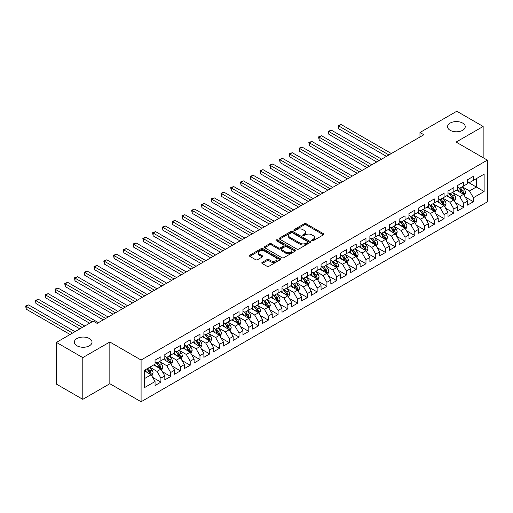 <?xml version="1.0" encoding="UTF-8"?>
<svg xmlns="http://www.w3.org/2000/svg" width="513" height="513" viewBox="0 0 513 513"><rect width="100%" height="100%" fill="white"/><g stroke="black" fill="none" stroke-linecap="round" stroke-linejoin="round"><path stroke-width="0.77" d="M311.904 240.7A0.949 0.545 0 0 0 313.244 240.7L323.427 234.826A1.353 0.782 0 0 0 323.825 234.268A1.353 0.782 0 0 0 323.427 233.716L306.178 223.758A1.353 0.782 0 0 0 304.26 223.758L294.077 229.638A0.949 0.545 0 0 0 293.795 230.023A0.949 0.545 0 0 0 294.077 230.408A0.949 0.545 0 0 0 295.417 230.408L296.738 229.651A4.335 2.507 0 0 1 302.869 229.651L304.305 230.478A4.335 2.507 0 0 1 305.581 232.248A4.335 2.507 0 0 1 304.305 234.018L302.991 234.781A0.949 0.545 0 0 0 302.715 235.166A0.949 0.545 0 0 0 302.991 235.557A0.949 0.545 0 0 0 304.331 235.557L305.652 234.794A4.335 2.507 0 0 1 311.782 234.794L313.219 235.627A4.335 2.507 0 0 1 314.495 237.397A4.335 2.507 0 0 1 313.219 239.167L311.904 239.93A0.949 0.545 0 0 0 311.628 240.315A0.949 0.545 0 0 0 311.904 240.7L311.904 239.93M89.435 338.554A8.836 5.104 0 0 0 79.804 337.451A8.836 5.104 0 0 0 74.347 342.165A8.836 5.104 0 0 0 76.937 345.775A8.836 5.104 0 0 0 86.569 346.878A8.836 5.104 0 0 0 92.019 342.165A8.836 5.104 0 0 0 89.435 338.554M462.643 123.082A8.836 5.104 0 0 0 453.011 121.979A8.836 5.104 0 0 0 447.56 126.692A8.836 5.104 0 0 0 450.145 130.302A8.836 5.104 0 0 0 459.776 131.405A8.836 5.104 0 0 0 465.233 126.692A8.836 5.104 0 0 0 462.643 123.082M262.181 262.38A1.353 0.782 0 0 0 261.784 262.932A1.353 0.782 0 0 0 262.181 263.49L267.023 266.279A1.353 0.782 0 0 0 268.94 266.279L280.252 259.751A1.353 0.782 0 0 0 280.649 259.2A1.353 0.782 0 0 0 280.252 258.648L262.996 248.683A1.353 0.782 0 0 0 261.079 248.683L249.773 255.218A1.353 0.782 0 0 0 249.376 255.769A1.353 0.782 0 0 0 249.773 256.32L255.615 259.7A1.353 0.782 0 0 0 257.532 259.7L262.374 256.904A1.353 0.782 0 0 0 262.771 256.346A1.353 0.782 0 0 0 262.374 255.795L259.475 254.121A3.623 2.09 0 0 1 258.411 252.64A3.623 2.09 0 0 1 260.649 250.71A3.623 2.09 0 0 1 264.605 251.158L275.962 257.718A3.623 2.09 0 0 1 277.02 259.2A3.623 2.09 0 0 1 274.782 261.136A3.623 2.09 0 0 1 270.832 260.681L268.94 259.584A1.353 0.782 0 0 0 267.023 259.584L262.181 262.38L262.181 263.49M82.792 357.612L82.792 399.332L109.84 383.711L109.84 341.998L82.792 357.612L56.43 342.389L93.244 321.138L97.149 323.389L423.879 134.752L419.974 132.501L419.974 137.009M109.84 341.998L141.088 360.036L487.35 160.127L487.35 201.846L141.088 401.756L141.088 360.036M483.15 157.703L483.15 126.467L456.102 142.082L487.35 160.127M483.15 126.467L456.788 111.244L419.974 132.501M296.835 249.074A1.353 0.782 0 0 0 298.746 249.074L310.057 242.54A1.353 0.782 0 0 0 310.455 241.989A1.353 0.782 0 0 0 310.057 241.437L292.808 231.472A1.353 0.782 0 0 0 290.89 231.472L279.579 238.006A1.353 0.782 0 0 0 279.181 238.558A1.353 0.782 0 0 0 279.579 239.109L296.835 249.074M276.654 240.905A0.949 0.545 0 0 1 277.616 241.039L277.616 239.911L295.155 250.043A1.353 0.782 0 0 1 295.552 250.594A1.353 0.782 0 0 1 295.155 251.146L283.843 257.68A1.353 0.782 0 0 1 281.926 257.68L264.676 247.715L264.676 246.612A1.353 0.782 0 0 0 264.278 247.163A1.353 0.782 0 0 0 264.676 247.715M264.676 246.612L269.517 243.816A1.353 0.782 0 0 1 271.435 243.816L278.431 247.856A1.353 0.782 0 0 0 280.348 247.856L283.554 246.003A1.353 0.782 0 0 0 283.952 245.445A1.353 0.782 0 0 0 283.554 244.893L276.27 240.687A0.949 0.545 0 0 1 275.994 240.302A0.949 0.545 0 0 1 276.578 239.795A0.949 0.545 0 0 1 277.616 239.911M467.529 181.942L476.314 187.014L476.314 178.671L484.125 174.163L473.384 180.364L473.384 176.363L467.529 179.742L467.529 183.744L463.624 186.001L463.624 182L457.763 185.379L457.763 189.38L453.858 191.638L453.858 187.636L447.996 191.016L447.996 195.023L444.091 197.274L444.091 193.273L438.23 196.659L438.23 200.66L434.325 202.911L434.325 198.909L428.47 202.295L428.47 206.297L424.565 208.554L424.565 204.546L418.704 207.932L418.704 211.933L414.799 214.19L414.799 210.189L408.938 213.568L408.938 217.57L405.033 219.827L405.033 215.826L399.172 219.205L399.172 223.206L395.266 225.464L395.266 221.462L389.412 224.841L389.412 228.849L385.5 231.1L385.5 227.099L379.646 230.484L379.646 234.486L375.74 236.737L375.74 232.735L369.879 236.121L369.879 240.122L365.974 242.38L365.974 238.372L360.113 241.758L360.113 245.759L356.208 248.016L356.208 244.015L350.347 247.394L350.347 251.396L346.442 253.653L346.442 249.651L340.587 253.031L340.587 257.039L336.682 259.289L336.682 255.288L330.821 258.667L330.821 262.675L326.916 264.926L326.916 260.925L321.055 264.31L321.055 268.312L317.149 270.569L317.149 266.561L311.288 269.947L311.288 273.948L307.383 276.206L307.383 272.198L301.529 275.584L301.529 279.585L297.617 281.842L297.617 277.841L291.762 281.22L291.762 285.222L287.857 287.479L287.857 283.477L281.996 286.857L281.996 290.865L278.091 293.115L278.091 289.114L272.23 292.493L272.23 296.501L268.325 298.752L268.325 294.751L262.464 298.136L262.464 302.138L258.558 304.395L258.558 300.387L252.704 303.773L252.704 307.774L248.799 310.032L248.799 306.024L242.938 309.41L242.938 313.411L239.032 315.668L239.032 311.667L233.171 315.046L233.171 319.048L229.266 321.305L229.266 317.303L223.405 320.683L223.405 324.691L219.5 326.941L219.5 322.94L213.645 326.319L213.645 330.327L209.734 332.578L209.734 328.576L203.879 331.962L203.879 335.964L199.974 338.221L199.974 334.213L194.113 337.599L194.113 341.6L190.208 343.857L190.208 339.85L184.347 343.235L184.347 347.237L180.441 349.494L180.441 345.493L174.58 348.872L174.58 352.873L170.675 355.131L170.675 351.129L164.82 354.509L164.82 358.516L160.915 360.767L160.915 356.766L155.054 360.145L155.054 364.153L144.313 370.354L144.313 387.719L155.054 381.518L151.149 374.753L144.313 370.803M484.125 174.163L484.125 191.529L473.384 197.729L469.478 190.964L462.399 186.873M465.137 196.966L473.384 201.731L473.384 197.729M473.384 201.731L467.529 205.11L467.529 201.109L463.624 203.366L459.719 196.601L452.639 192.51M455.371 202.603L463.624 207.367L463.624 203.366M463.624 207.367L457.763 210.753L457.763 206.745L453.858 209.003L449.952 202.237L442.873 198.153M445.605 208.24L453.858 213.004L453.858 209.003M453.858 213.004L447.996 216.39L447.996 212.388L444.091 214.639L440.186 207.874L433.107 203.789M435.838 213.883L444.091 218.641L444.091 214.639M444.091 218.641L438.23 222.026L438.23 218.025L434.325 220.276L430.42 213.511L423.34 209.426M426.079 219.519L434.325 224.284L434.325 220.276M434.325 224.284L428.47 227.663L428.47 223.662L424.565 225.919L420.654 219.154L413.574 215.062M416.312 225.156L424.565 229.92L424.565 225.919M424.565 229.92L418.704 233.3L418.704 229.298L414.799 231.555L410.894 224.79L403.814 220.699M406.546 230.792L414.799 235.557L414.799 231.555M414.799 235.557L408.938 238.936L408.938 234.935L405.033 237.192L401.128 230.427L394.048 226.336M396.78 236.429L405.033 241.193L405.033 237.192M405.033 241.193L399.172 244.579L399.172 240.571L395.266 242.829L391.361 236.063L384.282 231.979M387.014 242.065L395.266 246.83L395.266 242.829M395.266 246.83L389.412 250.216L389.412 246.214L385.5 248.465L381.595 241.7L374.516 237.615M377.254 247.708L385.5 252.467L385.5 248.465M385.5 252.467L379.646 255.852L379.646 251.851L375.74 254.102L371.835 247.337L364.749 243.252M367.488 253.345L375.74 258.11L375.74 254.102M375.74 258.11L369.879 261.489L369.879 257.488L365.974 259.745L362.069 252.98L354.99 248.888M357.721 258.982L365.974 263.746L365.974 259.745M365.974 263.746L360.113 267.126L360.113 263.124L356.208 265.381L352.303 258.616L345.223 254.525M347.955 264.618L356.208 269.383L356.208 265.381M356.208 269.383L350.347 272.762L350.347 268.761L346.442 271.018L342.537 264.253L335.457 260.162M338.195 270.255L346.442 275.019L346.442 271.018M346.442 275.019L340.587 278.405L340.587 274.397L336.682 276.654L332.77 269.889L325.691 265.805M328.429 275.891L336.682 280.656L336.682 276.654M336.682 280.656L330.821 284.042L330.821 280.04L326.916 282.291L323.01 275.526L315.931 271.441M318.663 281.534L326.916 286.292L326.916 282.291M326.916 286.292L321.055 289.678L321.055 285.677L317.149 287.928L313.244 281.162L306.165 277.078M308.897 287.171L317.149 291.935L317.149 287.928M317.149 291.935L311.288 295.315L311.288 291.313L307.383 293.571L303.478 286.805L296.399 282.714M299.13 292.808L307.383 297.572L307.383 293.571M307.383 297.572L301.529 300.951L301.529 296.95L297.617 299.207L293.712 292.442L286.632 288.351M289.37 298.444L297.617 303.209L297.617 299.207M297.617 303.209L291.762 306.588L291.762 302.587L287.857 304.844L283.952 298.079L276.866 293.987M279.604 304.081L287.857 308.845L287.857 304.844M287.857 308.845L281.996 312.231L281.996 308.223L278.091 310.48L274.186 303.715L267.106 299.63M269.838 309.717L278.091 314.482L278.091 310.48M278.091 314.482L272.23 317.868L272.23 313.866L268.325 316.117L264.419 309.352L257.34 305.267M260.072 315.36L268.325 320.118L268.325 316.117M268.325 320.118L262.464 323.504L262.464 319.503L258.558 321.754L254.653 314.988L247.574 310.904M250.312 320.997L258.558 325.761L258.558 321.754M258.558 325.761L252.704 329.141L252.704 325.139L248.799 327.397L244.887 320.631L237.808 316.54M240.546 326.634L248.799 331.398L248.799 327.397M248.799 331.398L242.938 334.777L242.938 330.776L239.032 333.033L235.127 326.268L228.048 322.177M230.779 332.27L239.032 337.035L239.032 333.033M239.032 337.035L233.171 340.414L233.171 336.413L229.266 338.67L225.361 331.905L218.281 327.813M221.013 337.907L229.266 342.671L229.266 338.67M229.266 342.671L223.405 346.057L223.405 342.049L219.5 344.306L215.595 337.541L208.515 333.456M211.247 343.543L219.5 348.308L219.5 344.306M219.5 348.308L213.645 351.694L213.645 347.692L209.734 349.943L205.828 343.178L198.749 339.093M201.487 349.186L209.734 353.944L209.734 349.943M209.734 353.944L203.879 357.33L203.879 353.329L199.974 355.58L196.069 348.814L188.983 344.73M191.721 354.823L199.974 359.587L199.974 355.58M199.974 359.587L194.113 362.967L194.113 358.965L190.208 361.223L186.302 354.457L179.223 350.366M181.955 360.459L190.208 365.224L190.208 361.223M190.208 365.224L184.347 368.603L184.347 364.602L180.441 366.859L176.536 360.094L169.457 356.003M172.188 366.096L180.441 370.861L180.441 366.859M180.441 370.861L174.58 374.24L174.58 370.239L170.675 372.496L166.77 365.731L159.69 361.639M162.429 371.733L170.675 376.497L170.675 372.496M170.675 376.497L164.82 379.883L164.82 375.875L160.915 378.132L157.004 371.367L149.924 367.282M152.662 377.369L160.915 382.134L160.915 378.132M160.915 382.134L155.054 385.519L155.054 381.518M155.054 361.896L157.004 363.024L160.915 360.767M144.313 378.697L151.149 374.753M164.82 356.259L166.77 357.388L170.675 355.131M157.004 371.367L160.915 369.11L153.688 364.942M164.82 375.875L160.915 369.11M174.58 350.623L176.536 351.751L180.441 349.494M166.77 365.731L170.675 363.473L163.448 359.305M174.58 370.239L170.675 363.473M184.347 344.986L186.302 346.108L190.208 343.857M176.536 360.094L180.441 357.837L173.214 353.662M184.347 364.602L180.441 357.837M194.113 339.343L196.069 340.472L199.974 338.221M186.302 354.457L190.208 352.2L182.981 348.026M194.113 358.965L190.208 352.2M203.879 333.707L205.828 334.835L209.734 332.578M196.069 348.814L199.974 346.564L192.747 342.389M203.879 353.329L199.974 346.564M213.645 328.07L215.595 329.199L219.5 326.941M205.828 343.178L209.734 340.927L202.513 336.752M213.645 347.692L209.734 340.927M223.405 322.433L225.361 323.562L229.266 321.305M215.595 337.541L219.5 335.284L212.273 331.116M223.405 342.049L219.5 335.284M233.171 316.797L235.127 317.925L239.032 315.668M225.361 331.905L229.266 329.647L222.039 325.479M233.171 336.413L229.266 329.647M242.938 311.16L244.887 312.282L248.799 310.032M235.127 326.268L239.032 324.011L231.805 319.836M242.938 330.776L239.032 324.011M252.704 305.517L254.653 306.646L258.558 304.395M244.887 320.631L248.799 318.374L241.572 314.2M252.704 325.139L248.799 318.374M262.464 299.881L264.419 301.009L268.325 298.752M254.653 314.988L258.558 312.738L251.332 308.563M262.464 319.503L258.558 312.738M272.23 294.244L274.186 295.373L278.091 293.115M264.419 309.352L268.325 307.101L261.098 302.926M272.23 313.866L268.325 307.101M281.996 288.607L283.952 289.736L287.857 287.479M274.186 303.715L278.091 301.458L270.864 297.29M281.996 308.223L278.091 301.458M291.762 282.971L293.712 284.099L297.617 281.842M283.952 298.079L287.857 295.821L280.63 291.653M291.762 302.587L287.857 295.821M301.529 277.334L303.478 278.456L307.383 276.206M293.712 292.442L297.617 290.185L290.396 286.01M301.529 296.95L297.617 290.185M311.288 271.691L313.244 272.82L317.149 270.569M303.478 286.805L307.383 284.548L300.156 280.374M311.288 291.313L307.383 284.548M321.055 266.055L323.01 267.183L326.916 264.926M313.244 281.162L317.149 278.912L309.923 274.737M321.055 285.677L317.149 278.912M330.821 260.418L332.77 261.547L336.682 259.289M323.01 275.526L326.916 273.275L319.689 269.101M330.821 280.04L326.916 273.275M340.587 254.781L342.537 255.91L346.442 253.653M332.77 269.889L336.682 267.632L329.455 263.464M340.587 274.397L336.682 267.632M350.347 249.145L352.303 250.273L356.208 248.016M342.537 264.253L346.442 261.996L339.215 257.827M350.347 268.761L346.442 261.996M360.113 243.508L362.069 244.63L365.974 242.38M352.303 258.616L356.208 256.359L348.981 252.184M360.113 263.124L356.208 256.359M369.879 237.865L371.835 238.994L375.74 236.737M362.069 252.98L365.974 250.722L358.747 246.548M369.879 257.488L365.974 250.722M379.646 232.229L381.595 233.357L385.5 231.1M371.835 247.337L375.74 245.086L368.514 240.911M379.646 251.851L375.74 245.086M389.412 226.592L391.361 227.721L395.266 225.464M381.595 241.7L385.5 239.449L378.28 235.275M389.412 246.214L385.5 239.449M399.172 220.956L401.128 222.084L405.033 219.827M391.361 236.063L395.266 233.806L388.04 229.638M399.172 240.571L395.266 233.806M408.938 215.319L410.894 216.448L414.799 214.19M401.128 230.427L405.033 228.17L397.806 224.001M408.938 234.935L405.033 228.17M418.704 209.682L420.654 210.805L424.565 208.554M410.894 224.79L414.799 222.533L407.572 218.358M418.704 229.298L414.799 222.533M428.47 204.039L430.42 205.168L434.325 202.911M420.654 219.154L424.565 216.896L417.338 212.722M428.47 223.662L424.565 216.896M438.23 198.403L440.186 199.531L444.091 197.274M430.42 213.511L434.325 211.26L427.098 207.085M438.23 218.025L434.325 211.26M447.996 192.766L449.952 193.895L453.858 191.638M440.186 207.874L444.091 205.623L436.864 201.449M447.996 212.388L444.091 205.623M457.763 187.13L459.719 188.258L463.624 186.001M449.952 202.237L453.858 199.98L446.631 195.812M457.763 206.745L453.858 199.98M467.529 181.493L469.478 182.615L473.384 180.364M459.719 196.601L463.624 194.344L456.397 190.176M467.529 201.109L463.624 194.344M56.43 342.389L56.43 384.109L82.792 399.332M109.84 383.711L141.088 401.756M469.478 190.964L476.314 187.014L484.125 191.529M312.282 240.834L313.219 240.296A4.335 2.507 0 0 0 314.495 238.526L314.495 237.397M305.581 232.248L305.581 233.377A4.335 2.507 0 0 1 304.305 235.146L303.369 235.691M323.427 233.716L323.427 234.826L306.178 224.88A1.353 0.782 0 0 0 304.26 224.88L294.456 230.542M310.057 241.437L310.057 242.54L292.808 232.601A1.353 0.782 0 0 0 290.89 232.601L279.598 239.122L279.579 238.006M307.665 242.373A0.949 0.545 0 0 0 307.941 241.989A0.949 0.545 0 0 0 307.665 241.604L292.519 232.857A0.949 0.545 0 0 0 291.179 232.857L289.787 233.659A4.335 2.507 0 0 0 288.518 235.429A4.335 2.507 0 0 0 289.787 237.205L300.137 243.181A4.335 2.507 0 0 0 306.274 243.181L307.665 242.373L307.665 243.502A0.949 0.545 0 0 0 307.941 243.117L307.941 241.989M288.518 235.429L288.518 236.557A4.335 2.507 0 0 0 289.787 238.327L289.787 237.205M307.665 243.502L306.274 244.303A4.335 2.507 0 0 1 300.137 244.303L289.787 238.327M264.695 247.728L269.517 244.945L269.517 243.816M283.952 245.445L283.952 246.573A1.353 0.782 0 0 1 283.554 247.131L280.348 248.985A1.353 0.782 0 0 1 278.431 248.985L271.435 244.945A1.353 0.782 0 0 0 269.517 244.945M277.616 241.039L295.135 251.158M285.69 252.05A3.623 2.09 0 0 0 289.64 252.499A3.623 2.09 0 0 0 291.878 250.568A3.623 2.09 0 0 0 290.82 249.087L286.818 246.779A1.353 0.782 0 0 0 284.901 246.779L281.688 248.632A1.353 0.782 0 0 0 281.291 249.183A1.353 0.782 0 0 0 281.688 249.735L285.69 252.05L285.69 253.172A3.623 2.09 0 0 0 289.64 253.627A3.623 2.09 0 0 0 291.878 251.697L291.878 250.568M281.291 249.183L281.291 250.312A1.353 0.782 0 0 0 281.688 250.863L281.688 249.735M285.69 253.172L281.688 250.863M277.02 259.2L277.02 260.328A3.623 2.09 0 0 1 274.782 262.258A3.623 2.09 0 0 1 270.832 261.81L268.94 260.713A1.353 0.782 0 0 0 267.023 260.713L262.201 263.496M258.411 252.64L258.411 253.768A3.623 2.09 0 0 0 259.475 255.25L259.475 254.121M262.374 255.795L262.374 256.904L259.475 255.25M280.233 259.764L262.996 249.812A1.353 0.782 0 0 0 261.079 249.812L249.786 256.333M464.342 195.594L465.554 192.644A3.662 2.11 -120 0 0 464.387 189.528L462.309 186.758M459.007 191.682L457.429 189.573M391.361 153.528L341.1 124.512L338.663 125.922L338.663 128.737L386.481 156.35M462.931 193.946L463.579 192.798A3.662 2.11 -120 0 0 462.534 190.599L460.456 187.829M459.276 188.002L461.835 191.42A1.866 1.077 60 0 1 462.175 191.984L463.579 192.798M458.628 187.63L461.36 191.272A3.662 2.11 60 0 1 462.405 193.472L462.482 193.69M338.663 128.737L338.125 125.608L388.918 154.939M338.125 125.608L341.1 124.512M454.582 201.237L455.788 198.281A3.662 2.11 -120 0 0 454.621 195.164L452.549 192.394M449.241 197.319L447.663 195.216M381.595 159.165L331.34 130.148L328.897 131.559L328.897 134.374L376.715 161.986M453.165 199.583L453.813 198.435A3.662 2.11 -120 0 0 452.767 196.235L450.69 193.465M449.51 193.638L452.068 197.056A1.866 1.077 60 0 1 452.408 197.627L453.813 198.435M448.862 193.266L451.594 196.909A3.662 2.11 60 0 1 452.639 199.115L452.716 199.326M328.897 134.374L328.358 131.251L379.158 160.575M328.358 131.251L331.34 130.148M444.816 206.874L446.028 203.917A3.662 2.11 -120 0 0 444.854 200.801L442.783 198.031M439.474 202.956L437.903 200.852M371.829 164.801L321.574 135.785L319.131 137.195L319.131 140.017L366.949 167.623M443.405 205.219L444.046 204.071A3.662 2.11 -120 0 0 443.001 201.872L440.93 199.102M439.744 199.275L442.309 202.693A1.866 1.077 60 0 1 442.642 203.263L444.046 204.071M439.102 198.903L441.828 202.552A3.662 2.11 60 0 1 442.879 204.751L442.95 204.963M319.131 140.017L318.592 136.888L369.392 166.212M318.592 136.888L321.574 135.785M435.05 212.51L436.262 209.554A3.662 2.11 -120 0 0 435.095 206.438L433.017 203.667M429.714 208.592L428.137 206.489M362.069 170.438L311.808 141.421L309.365 142.832L309.365 145.654L357.183 173.259M433.639 210.862L434.287 209.708A3.662 2.11 -120 0 0 433.235 207.508L431.164 204.738M429.977 204.911L432.542 208.336A1.866 1.077 60 0 1 432.882 208.9L434.287 209.708M429.336 204.54L432.068 208.188A3.662 2.11 60 0 1 433.113 210.388L433.184 210.599M309.365 145.654L308.832 142.524L359.626 171.849M308.832 142.524L311.808 141.421M425.283 218.147L426.495 215.191A3.662 2.11 -120 0 0 425.328 212.074L423.251 209.31M419.948 214.229L418.371 212.126M352.303 176.081L302.042 147.064L299.605 148.469L299.605 151.29L347.423 178.896M423.873 216.499L424.52 215.351A3.662 2.11 -120 0 0 423.475 213.145L421.397 210.381M420.211 210.548L422.776 213.972A1.866 1.077 60 0 1 423.116 214.537L424.52 215.351M419.57 210.183L422.302 213.825A3.662 2.11 60 0 1 423.347 216.024L423.424 216.236M299.605 151.29L299.066 148.161L349.86 177.485M299.066 148.161L302.042 147.064M415.517 223.783L416.729 220.827A3.662 2.11 -120 0 0 415.562 217.717L413.491 214.947M410.182 219.872L408.605 217.762M342.537 181.717L292.275 152.701L289.839 154.112L289.839 156.927L337.657 184.533M414.106 222.135L414.754 220.988A3.662 2.11 -120 0 0 413.709 218.788L411.631 216.018M410.451 216.191L413.01 219.609A1.866 1.077 60 0 1 413.35 220.173L414.754 220.988M409.804 215.819L412.535 219.461A3.662 2.11 60 0 1 413.581 221.661L413.658 221.873M289.839 156.927L289.3 153.797L340.093 183.128M289.3 153.797L292.275 152.701M405.757 229.42L406.963 226.47A3.662 2.11 -120 0 0 405.796 223.354L403.725 220.584M400.416 225.508L398.838 223.399M332.77 187.354L282.516 158.337L280.072 159.748L280.072 162.563L327.89 190.176M404.34 227.772L404.988 226.624A3.662 2.11 -120 0 0 403.943 224.425L401.865 221.654M400.685 221.828L403.244 225.245A1.866 1.077 60 0 1 403.584 225.81L404.988 226.624M400.037 221.456L402.769 225.098A3.662 2.11 60 0 1 403.821 227.297L403.891 227.516M280.072 162.563L279.534 159.434L330.334 188.765M279.534 159.434L282.516 158.337M395.991 235.063L397.203 232.107A3.662 2.11 -120 0 0 396.036 228.99L393.958 226.22M390.656 231.145L389.078 229.042M323.01 192.991L272.749 163.974L270.306 165.385L270.306 168.2L318.124 195.812M394.58 233.409L395.228 232.261A3.662 2.11 -120 0 0 394.176 230.061L392.105 227.291M390.919 227.464L393.484 230.882A1.866 1.077 60 0 1 393.817 231.453L395.228 232.261M390.278 227.092L393.003 230.735A3.662 2.11 60 0 1 394.055 232.94L394.125 233.152M270.306 168.2L269.767 165.077L320.567 194.401M269.767 165.077L272.749 163.974M386.225 240.7L387.437 237.743A3.662 2.11 -120 0 0 386.27 234.627L384.192 231.857M380.89 236.782L379.312 234.678M313.244 198.627L262.983 169.611L260.54 171.021L260.54 173.843L308.358 201.449M384.814 239.045L385.462 237.897A3.662 2.11 -120 0 0 384.41 235.698L382.339 232.928M381.153 233.101L383.718 236.525A1.866 1.077 60 0 1 384.057 237.089L385.462 237.897M380.511 232.729L383.243 236.378A3.662 2.11 60 0 1 384.288 238.577L384.365 238.789M260.54 173.843L260.008 170.714L310.801 200.038M260.008 170.714L262.983 169.611M376.459 246.336L377.671 243.38A3.662 2.11 -120 0 0 376.504 240.264L374.426 237.493M371.123 242.418L369.546 240.315M303.478 204.264L253.217 175.247L250.78 176.658L250.78 179.479L298.598 207.085M375.048 244.688L375.696 243.534A3.662 2.11 -120 0 0 374.65 241.334L372.573 238.564M371.393 238.737L373.951 242.162A1.866 1.077 60 0 1 374.291 242.726L375.696 243.534M370.745 238.365L373.477 242.014A3.662 2.11 60 0 1 374.522 244.214L374.599 244.425M250.78 179.479L250.241 176.35L301.035 205.675M250.241 176.35L253.217 175.247M366.699 251.973L367.904 249.017A3.662 2.11 -120 0 0 366.737 245.9L364.666 243.136M361.357 248.055L359.78 245.951M293.712 209.907L243.457 180.89L241.014 182.295L241.014 185.116L288.832 212.722M365.282 250.325L365.929 249.177A3.662 2.11 -120 0 0 364.884 246.971L362.806 244.207M361.627 244.374L364.185 247.798A1.866 1.077 60 0 1 364.525 248.363L365.929 249.177M360.979 244.008L363.711 247.651A3.662 2.11 60 0 1 364.756 249.85L364.833 250.062M241.014 185.116L240.475 181.987L291.275 211.311M240.475 181.987L243.457 180.89M356.933 257.609L358.145 254.653A3.662 2.11 -120 0 0 356.971 251.543L354.9 248.773M351.591 253.698L350.02 251.588M283.945 215.543L233.691 186.527L231.248 187.938L231.248 190.753L279.066 218.358M355.522 255.961L356.163 254.814A3.662 2.11 -120 0 0 355.118 252.614L353.047 249.844M351.86 250.017L354.425 253.435A1.866 1.077 60 0 1 354.759 253.999L356.163 254.814M351.219 249.645L353.944 253.287A3.662 2.11 60 0 1 354.996 255.487L355.067 255.698M231.248 190.753L230.709 187.623L281.509 216.954M230.709 187.623L233.691 186.527M347.166 263.246L348.378 260.296A3.662 2.11 -120 0 0 347.211 257.18L345.134 254.41M341.831 259.334L340.254 257.225M274.186 221.18L223.924 192.163L221.481 193.574L221.481 196.389L269.299 224.001M345.756 261.598L346.403 260.45A3.662 2.11 -120 0 0 345.352 258.251L343.28 255.48M342.094 255.654L344.659 259.071A1.866 1.077 60 0 1 344.999 259.636L346.403 260.45M341.453 255.282L344.185 258.924A3.662 2.11 60 0 1 345.23 261.123L345.3 261.341M221.481 196.389L220.949 193.26L271.743 222.591M220.949 193.26L223.924 192.163M337.4 268.889L338.612 265.933A3.662 2.11 -120 0 0 337.445 262.816L335.367 260.046M332.065 264.971L330.487 262.868M264.419 226.817L214.158 197.8L211.722 199.211L211.722 202.032L259.54 229.638M335.989 267.235L336.637 266.087A3.662 2.11 -120 0 0 335.592 263.887L333.514 261.117M332.328 261.29L334.893 264.708A1.866 1.077 60 0 1 335.233 265.279L336.637 266.087M331.687 260.918L334.418 264.561A3.662 2.11 60 0 1 335.464 266.766L335.54 266.978M211.722 202.032L211.183 198.903L261.976 228.227M211.183 198.903L214.158 197.8M327.634 274.526L328.846 271.569A3.662 2.11 -120 0 0 327.679 268.453L325.608 265.683M322.299 270.608L320.721 268.504M254.653 232.453L204.392 203.437L201.955 204.847L201.955 207.669L249.773 235.275M326.223 272.871L326.871 271.723A3.662 2.11 -120 0 0 325.826 269.524L323.748 266.754M322.568 266.927L325.127 270.351A1.866 1.077 60 0 1 325.466 270.915L326.871 271.723M321.92 266.555L324.652 270.204A3.662 2.11 60 0 1 325.697 272.403L325.774 272.615M201.955 207.669L201.417 204.54L252.21 233.864M201.417 204.54L204.392 203.437M317.874 280.162L319.08 277.206A3.662 2.11 -120 0 0 317.913 274.089L315.841 271.319M312.532 276.244L310.955 274.141M244.887 238.096L194.632 209.073L192.189 210.484L192.189 213.305L240.007 240.911M316.457 278.514L317.105 277.36A3.662 2.11 -120 0 0 316.059 275.16L313.982 272.39M312.802 272.563L315.36 275.988A1.866 1.077 60 0 1 315.7 276.552L317.105 277.36M312.154 272.191L314.886 275.84A3.662 2.11 60 0 1 315.937 278.04L316.008 278.251M192.189 213.305L191.65 210.176L242.45 239.5M191.65 210.176L194.632 209.073M308.108 285.799L309.32 282.843A3.662 2.11 -120 0 0 308.153 279.726L306.075 276.962M302.773 281.881L301.195 279.777M235.127 243.733L184.866 214.716L182.423 216.12L182.423 218.942L230.241 246.548M306.697 284.151L307.345 283.003A3.662 2.11 -120 0 0 306.293 280.797L304.222 278.033M303.036 278.206L305.601 281.624A1.866 1.077 60 0 1 305.934 282.188L307.345 283.003M302.394 277.834L305.12 281.477A3.662 2.11 60 0 1 306.171 283.676L306.242 283.888M182.423 218.942L181.884 215.813L232.684 245.137M181.884 215.813L184.866 214.716M298.342 291.435L299.554 288.479A3.662 2.11 -120 0 0 298.386 285.369L296.309 282.599M293.006 287.524L291.429 285.414M225.361 249.369L175.1 220.353L172.657 221.763L172.657 224.579L220.475 252.184M296.931 289.787L297.578 288.639A3.662 2.11 -120 0 0 296.527 286.44L294.456 283.67M293.269 283.843L295.834 287.261A1.866 1.077 60 0 1 296.174 287.825L297.578 288.639M292.628 283.471L295.36 287.113A3.662 2.11 60 0 1 296.405 289.313L296.482 289.524M172.657 224.579L172.124 221.449L222.918 250.78M172.124 221.449L175.1 220.353M288.575 297.072L289.787 294.122A3.662 2.11 -120 0 0 288.62 291.006L286.543 288.235M283.24 293.16L281.663 291.051M215.595 255.006L165.333 225.989L162.897 227.4L162.897 230.215L210.715 257.827M287.165 295.424L287.812 294.276A3.662 2.11 -120 0 0 286.767 292.077L284.689 289.306M283.509 289.479L286.068 292.897A1.866 1.077 60 0 1 286.408 293.462L287.812 294.276M282.862 289.108L285.594 292.75A3.662 2.11 60 0 1 286.639 294.949L286.716 295.167M162.897 230.215L162.358 227.086L213.151 256.417M162.358 227.086L165.333 225.989M278.815 302.715L280.021 299.759A3.662 2.11 -120 0 0 278.854 296.642L276.783 293.872M273.474 298.797L271.896 296.694M205.828 260.642L155.574 231.626L153.131 233.037L153.131 235.858L200.949 263.464M277.398 301.06L278.046 299.913A3.662 2.11 -120 0 0 277.001 297.713L274.923 294.943M273.743 295.116L276.302 298.534A1.866 1.077 60 0 1 276.642 299.105L278.046 299.913M273.096 294.744L275.827 298.386A3.662 2.11 60 0 1 276.873 300.592L276.949 300.804M153.131 235.858L152.592 232.729L203.392 262.053M152.592 232.729L155.574 231.626M269.049 308.351L270.261 305.395A3.662 2.11 -120 0 0 269.088 302.279L267.017 299.509M263.708 304.433L262.137 302.33M196.062 266.279L145.807 237.262L143.364 238.673L143.364 241.495L191.182 269.101M267.639 306.697L268.28 305.549A3.662 2.11 -120 0 0 267.235 303.35L265.163 300.58M263.977 300.753L266.536 304.177A1.866 1.077 60 0 1 266.875 304.741L268.28 305.549M263.336 300.381L266.061 304.029A3.662 2.11 60 0 1 267.113 306.229L267.183 306.441M143.364 241.495L142.826 238.365L193.625 267.69M142.826 238.365L145.807 237.262M259.283 313.988L260.495 311.032A3.662 2.11 -120 0 0 259.328 307.915L257.25 305.145M253.948 310.07L252.37 307.967M186.302 271.922L136.041 242.899L133.598 244.31L133.598 247.131L181.416 274.737M257.872 312.34L258.52 311.192A3.662 2.11 -120 0 0 257.468 308.986L255.397 306.216M254.211 306.389L256.776 309.814A1.866 1.077 60 0 1 257.116 310.378L258.52 311.192M253.569 306.017L256.301 309.666A3.662 2.11 60 0 1 257.346 311.866L257.417 312.077M133.598 247.131L133.066 244.002L183.859 273.326M133.066 244.002L136.041 242.899M249.517 319.625L250.729 316.668A3.662 2.11 -120 0 0 249.562 313.552L247.484 310.788M244.182 315.707L242.604 313.603M176.536 277.559L126.275 248.542L123.838 249.946L123.838 252.768L171.656 280.374M248.106 317.977L248.754 316.829A3.662 2.11 -120 0 0 247.708 314.623L245.631 311.859M244.444 312.032L247.009 315.45A1.866 1.077 60 0 1 247.349 316.014L248.754 316.829M243.803 311.66L246.535 315.303A3.662 2.11 60 0 1 247.58 317.502L247.657 317.714M123.838 252.768L123.3 249.639L174.093 278.963M123.3 249.639L126.275 248.542M239.751 325.261L240.963 322.311A3.662 2.11 -120 0 0 239.795 319.195L237.724 316.425M234.415 321.35L232.838 319.24M166.77 283.195L116.509 254.179L114.072 255.589L114.072 258.405L161.89 286.01M238.34 323.613L238.987 322.465A3.662 2.11 -120 0 0 237.942 320.266L235.865 317.496M234.685 317.669L237.243 321.087A1.866 1.077 60 0 1 237.583 321.651L238.987 322.465M234.037 317.297L236.769 320.939A3.662 2.11 60 0 1 237.814 323.139L237.891 323.35M114.072 258.405L113.533 255.275L164.327 284.606M113.533 255.275L116.509 254.179M229.991 330.898L231.196 327.948A3.662 2.11 -120 0 0 230.029 324.832L227.958 322.061M224.649 326.986L223.072 324.876M157.004 288.832L106.749 259.815L104.306 261.226L104.306 264.041L152.124 291.653M228.574 329.25L229.221 328.102A3.662 2.11 -120 0 0 228.176 325.902L226.098 323.132M224.918 323.305L227.477 326.723A1.866 1.077 60 0 1 227.817 327.294L229.221 328.102M224.271 322.933L227.002 326.576A3.662 2.11 60 0 1 228.054 328.782L228.125 328.993M104.306 264.041L103.767 260.912L154.567 290.243M103.767 260.912L106.749 259.815M220.224 336.541L221.436 333.585A3.662 2.11 -120 0 0 220.269 330.468L218.192 327.698M214.889 332.623L213.312 330.519M147.244 294.468L96.983 265.452L94.539 266.863L94.539 269.684L142.357 297.29M218.814 334.886L219.461 333.739A3.662 2.11 -120 0 0 218.41 331.539L216.339 328.769M215.152 328.942L217.717 332.36A1.866 1.077 60 0 1 218.051 332.931L219.461 333.739M214.511 328.57L217.236 332.212A3.662 2.11 60 0 1 218.288 334.418L218.358 334.63M94.539 269.684L94.001 266.555L144.801 295.879M94.001 266.555L96.983 265.452M210.458 342.177L211.67 339.221A3.662 2.11 -120 0 0 210.503 336.105L208.425 333.335M205.123 338.259L203.546 336.156M137.478 300.105L87.216 271.088L84.773 272.499L84.773 275.321L132.591 302.926M209.047 340.523L209.695 339.375A3.662 2.11 -120 0 0 208.644 337.176L206.572 334.405M205.386 334.579L207.951 338.003A1.866 1.077 60 0 1 208.291 338.567L209.695 339.375M204.745 334.207L207.476 337.855A3.662 2.11 60 0 1 208.522 340.055L208.599 340.266M84.773 275.321L84.241 272.191L135.034 301.516M84.241 272.191L87.216 271.088M200.692 347.814L201.904 344.858A3.662 2.11 -120 0 0 200.737 341.741L198.659 338.971M195.357 343.896L193.779 341.793M127.711 305.748L77.45 276.725L75.013 278.136L75.013 280.957L122.831 308.563M199.281 346.166L199.929 345.018A3.662 2.11 -120 0 0 198.884 342.812L196.806 340.042M195.626 340.215L198.185 343.639A1.866 1.077 60 0 1 198.525 344.204L199.929 345.018M194.978 339.843L197.71 343.492A3.662 2.11 60 0 1 198.755 345.691L198.832 345.903M75.013 280.957L74.475 277.828L125.268 307.152M74.475 277.828L77.45 276.725M190.932 353.451L192.138 350.494A3.662 2.11 -120 0 0 190.971 347.378L188.899 344.614M185.591 349.533L184.013 347.429M117.945 311.385L67.69 282.368L65.247 283.772L65.247 286.594L113.065 314.2M189.515 351.803L190.163 350.655A3.662 2.11 -120 0 0 189.117 348.449L187.04 345.685M185.86 345.858L188.418 349.276A1.866 1.077 60 0 1 188.758 349.84L190.163 350.655M185.212 345.486L187.944 349.129A3.662 2.11 60 0 1 188.989 351.328L189.066 351.54M65.247 286.594L64.709 283.465L115.508 312.789M64.709 283.465L67.69 282.368M181.166 359.087L182.378 356.137A3.662 2.11 -120 0 0 181.204 353.021L179.133 350.251M175.824 355.176L174.253 353.066M108.179 317.021L57.924 288.005L55.481 289.415L55.481 292.23L103.299 319.836M179.755 357.439L180.396 356.291A3.662 2.11 -120 0 0 179.351 354.092L177.28 351.322M176.094 351.495L178.652 354.913A1.866 1.077 60 0 1 178.992 355.477L180.396 356.291M175.452 351.123L178.178 354.765A3.662 2.11 60 0 1 179.229 356.965L179.3 357.176M55.481 292.23L54.942 289.101L105.742 318.432M54.942 289.101L57.924 288.005M171.4 364.724L172.612 361.774A3.662 2.11 -120 0 0 171.445 358.658L169.367 355.887M166.065 360.812L164.487 358.702M98.419 322.658L48.158 293.641L45.715 295.052L45.715 297.867L89.628 323.222M169.989 363.076L170.637 361.928A3.662 2.11 -120 0 0 169.585 359.728L167.514 356.958M166.327 357.131L168.892 360.549A1.866 1.077 60 0 1 169.232 361.12L170.637 361.928M165.686 356.759L168.418 360.402A3.662 2.11 60 0 1 169.463 362.608L169.534 362.819M45.715 297.867L45.182 294.738L92.071 321.811M45.182 294.738L48.158 293.641M161.633 370.367L162.845 367.411A3.662 2.11 -120 0 0 161.678 364.294L159.601 361.524M156.298 366.449L154.721 364.345M84.748 326.044L38.392 299.278L35.955 300.689L35.955 303.51L79.861 328.859M160.223 368.712L160.87 367.565A3.662 2.11 -120 0 0 159.825 365.365L157.748 362.595M156.561 362.768L159.126 366.186A1.866 1.077 60 0 1 159.466 366.757L160.87 367.565M155.92 362.396L158.652 366.038A3.662 2.11 60 0 1 159.697 368.244L159.774 368.456M35.955 303.51L35.416 300.381L82.304 327.448M35.416 300.381L38.392 299.278M151.867 376.003L153.079 373.047A3.662 2.11 -120 0 0 151.912 369.931L149.841 367.161M146.532 372.085L144.955 369.982M74.981 331.68L28.625 304.914L26.189 306.325L26.189 309.147L70.101 334.495M150.456 374.349L151.104 373.201A3.662 2.11 -120 0 0 150.059 371.002L147.981 368.231M147.064 368.764L149.36 371.829A1.866 1.077 60 0 1 149.7 372.393L151.104 373.201M146.814 368.911L148.885 371.681A3.662 2.11 60 0 1 149.931 373.881L150.008 374.092M26.189 309.147L25.65 306.017L72.538 333.084M25.65 306.017L28.625 304.914M313.219 240.296L313.219 239.167M302.991 235.557L302.991 234.781M304.305 235.146L304.305 234.018M294.077 230.408L294.077 229.638M304.26 224.88L304.26 223.758M306.178 224.88L306.178 223.758M290.89 232.601L290.89 231.472M292.808 232.601L292.808 231.472M300.137 244.303L300.137 243.181M306.274 244.303L306.274 243.181M271.435 244.945L271.435 243.816M278.431 248.985L278.431 247.856M280.348 248.985L280.348 247.856M283.554 247.131L283.554 246.003M295.155 251.146L295.155 250.043M267.023 260.713L267.023 259.584M268.94 260.713L268.94 259.584M270.832 261.81L270.832 260.681M249.773 256.32L249.773 255.218M261.079 249.812L261.079 248.683M262.996 249.812L262.996 248.683M280.252 259.751L280.252 258.648M463.162 194.081L465.528 192.715M462.534 190.599L464.387 189.528M459.828 192.157L461.36 191.272M453.396 199.717L455.768 198.351M452.767 196.235L454.621 195.164M450.068 197.794L451.594 196.909M443.636 205.354L446.002 203.988M443.001 201.872L444.854 200.801M440.301 203.43L441.828 202.552M433.87 210.99L436.236 209.625M433.235 207.508L435.095 206.438M430.535 209.067L432.068 208.188M424.104 216.633L426.47 215.261M423.475 213.145L425.328 212.074M420.769 214.71L422.302 213.825M414.337 222.27L416.703 220.904M413.709 218.788L415.562 217.717M411.009 220.346L412.535 219.461M404.571 227.907L406.944 226.541M403.943 224.425L405.796 223.354M401.243 225.983L402.769 225.098M394.811 233.543L397.177 232.177M394.176 230.061L396.036 228.99M391.477 231.619L393.003 230.735M385.045 239.18L387.411 237.814M384.41 235.698L386.27 234.627M381.71 237.256L383.243 236.378M375.279 244.816L377.645 243.451M374.65 241.334L376.504 240.264M371.944 242.893L373.477 242.014M365.512 250.459L367.885 249.087M364.884 246.971L366.737 245.9M362.184 248.536L363.711 247.651M355.753 256.096L358.119 254.73M355.118 252.614L356.971 251.543M352.418 254.172L353.944 253.287M345.986 261.733L348.353 260.367M345.352 258.251L347.211 257.18M342.652 259.809L344.185 258.924M336.22 267.369L338.586 266.003M335.592 263.887L337.445 262.816M332.886 265.445L334.418 264.561M326.454 273.006L328.82 271.64M325.826 269.524L327.679 268.453M323.126 271.082L324.652 270.204M316.688 278.642L319.06 277.276M316.059 275.16L317.913 274.089M313.36 276.719L314.886 275.84M306.928 284.285L309.294 282.913M306.293 280.797L308.153 279.726M303.593 282.362L305.12 281.477M297.162 289.922L299.528 288.556M296.527 286.44L298.386 285.369M293.827 287.998L295.36 287.113M287.395 295.559L289.762 294.193M286.767 292.077L288.62 291.006M284.061 293.635L285.594 292.75M277.629 301.195L280.002 299.829M277.001 297.713L278.854 296.642M274.301 299.271L275.827 298.386M267.869 306.832L270.236 305.466M267.235 303.35L269.088 302.279M264.535 304.908L266.061 304.029M258.103 312.468L260.469 311.102M257.468 308.986L259.328 307.915M254.769 310.545L256.301 309.666M248.337 318.111L250.703 316.739M247.708 314.623L249.562 313.552M245.002 316.188L246.535 315.303M238.571 323.748L240.937 322.382M237.942 320.266L239.795 319.195M235.243 321.824L236.769 320.939M228.804 329.384L231.177 328.019M228.176 325.902L230.029 324.832M225.476 327.461L227.002 326.576M219.045 335.021L221.411 333.655M218.41 331.539L220.269 330.468M215.71 333.097L217.236 332.212M209.278 340.658L211.645 339.292M208.644 337.176L210.503 336.105M205.944 338.734L207.476 337.855M199.512 346.294L201.878 344.928M198.884 342.812L200.737 341.741M196.178 344.37L197.71 343.492M189.746 351.937L192.119 350.565M189.117 348.449L190.971 347.378M186.418 350.013L187.944 349.129M179.986 357.574L182.352 356.208M179.351 354.092L181.204 353.021M176.652 355.65L178.178 354.765M170.22 363.21L172.586 361.845M169.585 359.728L171.445 358.658M166.885 361.287L168.418 360.402M160.454 368.847L162.82 367.481M159.825 365.365L161.678 364.294M157.119 366.923L158.652 366.038M150.687 374.484L153.054 373.118M150.059 371.002L151.912 369.931M147.359 372.56L148.885 371.681"/></g></svg>
